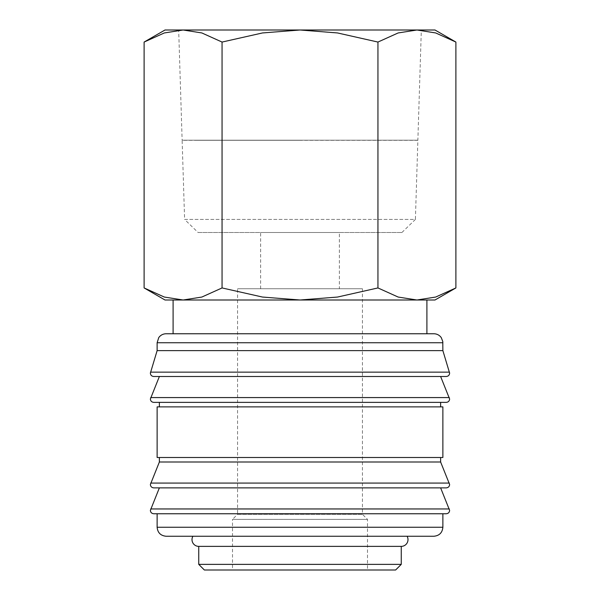 <?xml version="1.0" encoding="UTF-8"?>
<svg xmlns="http://www.w3.org/2000/svg" width="600" height="600" viewBox="0 0 600 600"><rect width="100%" height="100%" fill="white"/><g stroke="black" fill="none" stroke-linecap="round" stroke-linejoin="round"><path stroke-width="0.45" stroke-dasharray="3 2.25" d="M446.25 376.5L153.75 376.5M446.25 402.375L153.75 402.375M446.25 487.875L153.75 487.875M446.25 513.75L153.75 513.75M198.75 546.375L401.25 546.375M426.9 333.75L173.1 333.75L426.9 333.75M442.875 350.625L157.125 350.625M449.31 397.575L150.69 397.575M440.625 376.5L159.375 376.5L440.625 376.5M440.625 406.875L159.375 406.875L440.625 406.875M440.625 402.375L159.375 402.375L440.625 402.375M442.875 457.5L157.125 457.5M442.875 406.875L157.125 406.875M440.625 462L159.375 462M440.625 457.5L159.375 457.5L440.625 457.5M449.31 483.075L150.69 483.075M449.31 508.95L150.69 508.95M440.625 487.875L159.375 487.875L440.625 487.875M442.875 513.75L157.125 513.75L442.875 513.75M433.875 536.25L166.125 536.25M401.25 564.375L198.75 564.375M395.625 570L204.375 570M455.888 42.06L435.69 32.955L416.91 30L398.138 32.955L377.94 42.06L337.545 32.955L300 30L165 30M435 30L300 30L262.455 32.955L222.06 42.06L201.862 32.955L183.09 30L164.31 32.955L144.113 42.06M435 300L416.91 300L435.69 297.045L455.888 287.94M144.113 287.94L164.31 297.045L183.09 300L165 300M401.918 232.5L415.395 219.428L184.605 219.428L198.083 232.5L401.918 232.5L198.083 232.5M421.32 30L178.68 30L182.13 140.197L417.87 140.197L421.32 30L178.68 30M417.87 140.31L182.13 140.31L184.605 219.428L415.395 219.428L417.87 140.31L182.13 140.31M426.9 300L173.1 300M339.375 288.75L260.625 288.75L260.625 232.5L339.375 232.5L339.375 288.75L260.625 288.75M362.438 288.75L362.438 514.312L237.562 514.312L237.562 288.75L362.438 288.75L237.562 288.75M367.5 519.375L232.5 519.375L237.562 514.312L362.438 514.312L367.5 519.375L367.5 570L232.5 570L232.5 519.375L367.5 519.375M232.5 570L367.5 570M339.375 232.5L260.625 232.5M183.09 300L416.91 300L183.09 300L201.862 297.045L222.06 287.94L262.455 297.045L300 300L337.545 297.045L377.94 287.94L398.138 297.045L416.91 300M417.87 140.197L182.13 140.197M300 140.31L195.202 140.31L300 140.31M300 140.197L404.798 140.197L300 140.197M222.06 287.94L222.06 42.06M377.94 287.94L377.94 42.06M442.875 342.75L157.125 342.75M449.482 372.142L150.517 372.142M442.875 527.25L157.125 527.25"/><path stroke-width="0.9" d="M442.875 342.75L157.125 342.75L157.125 350.625L150.375 373.125C150.555 375.157 151.68 376.282 153.75 376.5L446.25 376.5C448.32 376.282 449.445 375.157 449.625 373.125L442.875 350.625L442.785 341.483L441.24 337.575C439.403 335.108 436.95 333.832 433.875 333.75L426.9 333.75L426.9 300L416.91 300L398.138 297.045L377.94 287.94L337.545 297.045L300 300L435 300L455.888 287.94L435.69 297.045L416.91 300M159.375 376.5L150.375 399C150.555 401.033 151.68 402.158 153.75 402.375L446.25 402.375C448.32 402.158 449.445 401.033 449.625 399L440.625 376.5M159.375 457.5L159.375 462L150.375 484.5C150.555 486.533 151.68 487.658 153.75 487.875L446.25 487.875C448.32 487.658 449.445 486.533 449.625 484.5L440.625 462L440.625 457.5M159.375 487.875L150.375 510.375C150.555 512.408 151.68 513.533 153.75 513.75L446.25 513.75C448.32 513.533 449.445 512.408 449.625 510.375L440.625 487.875M192.907 536.25A6.75 6.75 0 0 0 198.75 546.375L198.75 564.375L204.375 570L395.625 570L401.25 564.375L401.25 546.375L198.75 546.375M401.25 546.375A6.75 6.75 0 0 0 407.092 536.25M183.09 300L164.31 297.045L144.113 287.94L165 300L300 300L262.455 297.045L222.06 287.94L201.862 297.045L183.09 300L173.1 300L173.1 333.75L166.125 333.75L433.875 333.75M150.69 397.575L449.31 397.575M440.625 406.875L440.625 402.375M159.375 402.375L159.375 406.875M442.875 457.5L442.875 406.875L157.125 406.875L157.125 457.5L442.875 457.5M150.69 483.075L449.31 483.075M150.69 508.95L449.31 508.95M157.125 513.75L157.125 527.25L442.875 527.25L442.875 513.75M157.125 527.25C157.657 532.717 160.657 535.717 166.125 536.25L433.875 536.25C439.342 535.717 442.342 532.717 442.875 527.25M455.888 42.06L435 30L416.91 30L435.69 32.955L455.888 42.06L455.888 287.94M165 30L144.113 42.06L164.31 32.955L183.09 30L300 30L337.545 32.955L377.94 42.06L398.138 32.955L416.91 30L300 30L262.455 32.955L222.06 42.06L201.862 32.955L183.09 30L165 30M426.9 333.75L173.1 333.75M222.06 287.94L222.06 42.06M144.113 287.94L144.113 42.06M377.94 287.94L377.94 42.06M198.75 564.375L401.25 564.375M159.375 462L440.625 462M157.125 350.625L442.875 350.625M150.517 372.142L449.482 372.142M157.125 342.75L158.76 337.575C160.597 335.108 163.05 333.832 166.125 333.75"/></g></svg>
